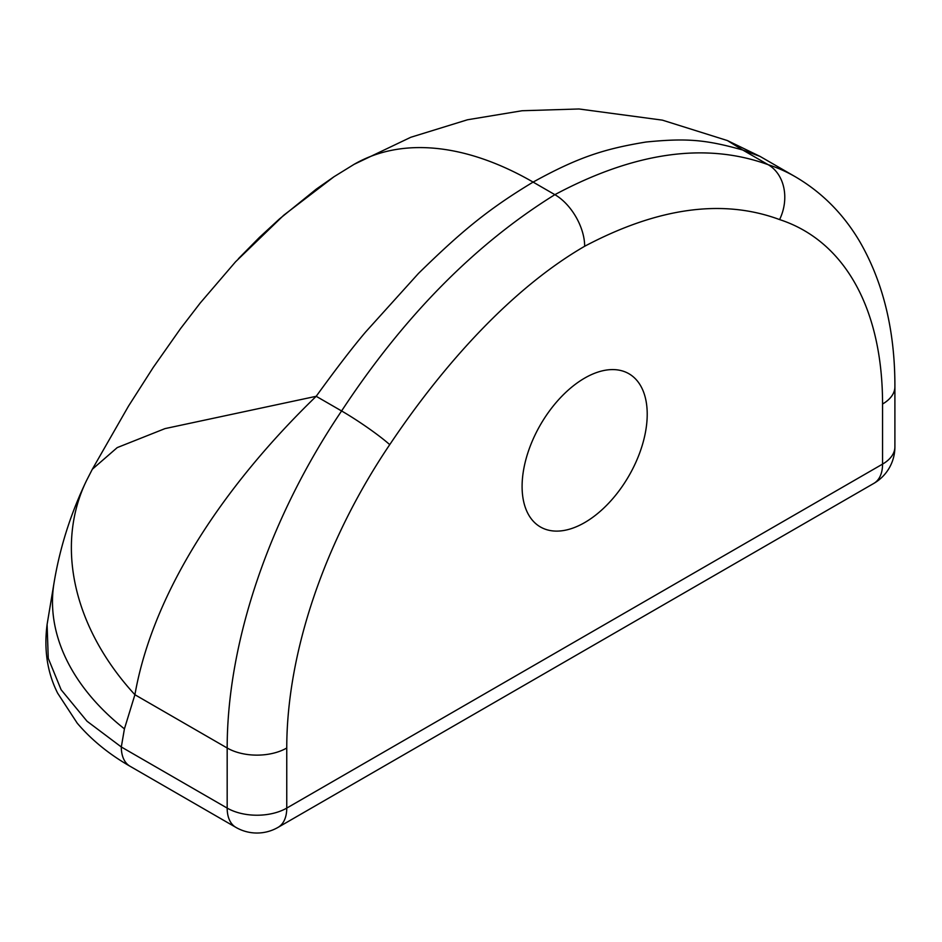 <?xml version="1.0" encoding="UTF-8"?>
<svg xmlns="http://www.w3.org/2000/svg" width="942" height="942" viewBox="0 0 942 942"><rect width="100%" height="100%" fill="white"/><g stroke="black" fill="none" stroke-linecap="round" stroke-linejoin="round"><path stroke-width="1.41" d="M779.587 219.58C722.997 198.562 658.022 207.452 584.664 246.262C513.166 287.663 444.942 362.305 389.729 444.659A379.167 218.909 120 0 0 286.757 748.007L286.757 808.095A42.131 24.327 60 0 1 278.031 827.382L873.835 483.387A42.131 42.131 0 0 0 894.9 446.908L894.9 386.821A42.131 24.327 180 0 1 882.56 404.012A379.167 218.909 120 0 0 779.587 219.58A42.131 34.148 108 0 0 768.154 164.685A421.298 243.236 -60 0 1 795.307 176.755C821.942 192.345 843.455 213.999 859.822 241.717C883.337 282.494 895.03 330.866 894.9 386.821M54.247 581.65A252.774 170.078 -170 0 1 54.247 581.638C60.17 546.654 70.968 512.895 86.64 480.338A252.774 192.415 -153.9 0 1 86.64 480.338A252.774 192.415 -153.9 0 0 134.906 694.725L124.426 728.861A252.774 170.078 -170 0 1 54.247 581.65L47.1 624.452L48.254 658.293L61.124 689.756L87.029 721.231L121.306 746.971A42.131 24.327 120 0 0 130.031 766.246L235.9 827.382A42.131 42.131 0 0 0 278.031 827.382M238.397 258.732L259.474 237.36L279.421 218.98L316.335 189.083L333.974 176.755L283.754 215.212L235.406 261.947M894.9 446.908A42.131 24.327 0 0 1 882.56 464.112L286.757 808.095A42.131 24.327 180 0 1 227.175 808.095L227.175 748.007A421.298 243.236 -60 0 1 341.593 410.959C403.882 316.347 474.98 244.249 554.873 194.664L533.113 182.1A358.101 206.745 60 0 0 354.062 164.355L410.794 137.273L467.526 119.764L522.068 110.744L579.012 108.978L662.379 120.14L727.389 140.558L742.755 150.025C705.723 139.581 686.636 138.003 645.965 142.03C605.247 148.754 578.894 156.761 533.113 182.1C487.273 209.689 460.567 232.274 418.554 273.345L365.649 331.961C352.673 347.245 336.2 368.687 316.194 396.299L165.003 428.61L117.22 447.603L92.328 469.246L128.524 406.073L153.216 367.462L180.558 328.581L200.222 303.006L235.759 261.558M727.389 140.558L760.135 156.443L742.755 150.025L768.154 164.685C705.852 142.018 634.755 152.003 554.873 194.664A42.131 24.327 60 0 1 584.664 246.262M286.757 748.007A42.131 24.327 0 0 1 227.175 748.007L134.906 694.725C153.04 591.917 223.525 486.037 316.194 396.299L341.593 410.959A42.131 4.18 34 0 1 389.729 444.659M584.664 378.107A88.477 51.08 120 0 0 526.861 456.069A88.477 51.08 120 0 0 540.425 526.967A88.477 51.08 120 0 0 584.664 522.586A88.477 51.08 120 0 0 642.456 444.624A88.477 51.08 120 0 0 628.891 373.727A88.477 51.08 120 0 0 584.664 378.107M124.426 728.861L121.306 746.971L227.175 808.095A42.131 24.327 120 0 0 235.9 827.382M873.835 483.387A42.131 24.327 60 0 0 882.56 464.112L882.56 404.012M130.031 766.246C109.013 754.212 91.409 739.859 77.232 723.173L57.662 693.206C47.336 672.682 43.815 649.768 47.1 624.464L47.1 624.464M354.062 164.355L333.939 176.778M86.64 480.349L92.328 469.246M760.135 156.454L795.307 176.755"/></g></svg>
